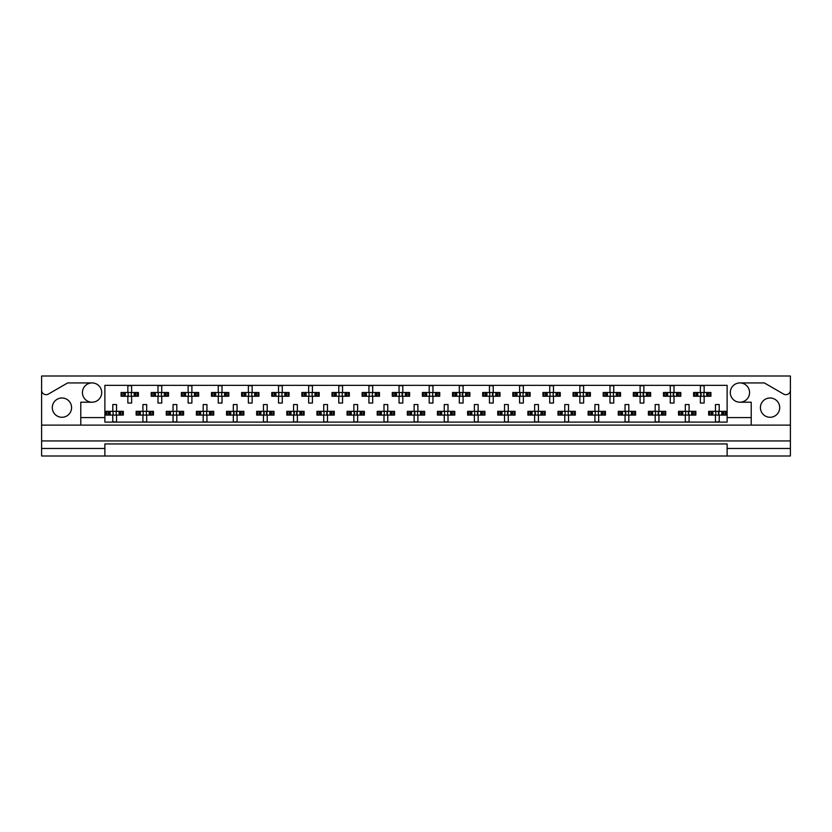 <?xml version="1.0" encoding="UTF-8"?>
<svg xmlns="http://www.w3.org/2000/svg" width="832" height="832" viewBox="0 0 832 832"><rect width="100%" height="100%" fill="white"/><g stroke="black" fill="none" stroke-linecap="round" stroke-linejoin="round"><path stroke-width="1.25" d="M41.6 448.469L41.6 455.998L104.884 455.998L104.884 448.469L41.6 448.469L41.6 440.939L790.4 440.939L790.4 390.156A4.524 4.524 0 0 1 783.619 394.077L764.317 382.928L739.929 382.928A9.641 9.641 0 0 1 749.57 392.569A9.641 9.641 0 0 1 739.929 402.21A9.641 9.641 0 0 1 730.288 392.569A9.641 9.641 0 0 1 739.929 382.928M92.071 382.928A9.641 9.641 0 0 1 101.712 392.569A9.641 9.641 0 0 1 92.071 402.21A9.641 9.641 0 0 1 82.43 392.569A9.641 9.641 0 0 1 92.071 382.928L67.683 382.928L48.381 394.077A4.524 4.524 0 0 1 41.6 390.156L41.6 440.939M61.942 417.279A9.641 9.641 0 0 1 52.302 407.638A9.641 9.641 0 0 1 61.942 397.998A9.641 9.641 0 0 1 71.583 407.638A9.641 9.641 0 0 1 61.942 417.279M770.058 417.279A9.641 9.641 0 0 1 760.417 407.638A9.641 9.641 0 0 1 770.058 397.998A9.641 9.641 0 0 1 779.698 407.638A9.641 9.641 0 0 1 770.058 417.279M104.884 455.998L790.4 455.998L790.4 448.469L727.116 448.469L727.116 443.945L104.884 443.945L104.884 448.469M790.4 390.156L790.4 376.002L41.6 376.002L41.6 390.156M727.116 455.998L727.116 448.469M122.034 396.261L122.034 392.496L121.077 392.496L121.077 396.261L123.531 396.261L121.077 396.261L121.077 392.496L125.278 392.496L125.278 396.261L124.218 396.261L124.218 392.496L127.858 392.496L127.858 385.715L131.622 385.715L131.622 392.496L135.262 392.496L135.262 396.261L134.191 396.261L134.191 392.496L138.403 392.496L138.403 396.261L138.403 392.496L137.446 392.496L137.446 396.261L135.938 396.261L137.446 396.261M122.034 392.496L123.531 392.496L123.531 396.261L127.858 396.261L127.858 403.042L131.622 403.042L131.622 396.261L135.938 396.261L135.938 392.496L137.446 392.496M152.162 396.261L152.162 392.496L151.206 392.496L151.206 396.261L153.67 396.261L151.206 396.261L151.206 392.496L155.418 392.496L155.418 396.261L154.346 396.261L154.346 392.496L157.986 392.496L157.986 385.715L161.751 385.715L161.751 392.496L165.391 392.496L165.391 396.261L164.33 396.261L164.33 392.496L168.532 392.496L168.532 396.261L168.532 392.496L167.575 392.496L167.575 396.261L166.078 396.261L167.575 396.261M152.162 392.496L153.67 392.496L153.67 396.261L157.986 396.261L157.986 403.042L161.751 403.042L161.751 396.261L166.078 396.261L166.078 392.496L167.575 392.496M182.291 396.261L182.291 392.496L181.345 392.496L181.345 396.261L181.345 392.496L183.799 392.496L183.799 396.261L181.345 396.261L188.126 396.261L188.126 403.042L191.89 403.042L191.89 396.261L195.52 396.261L194.459 396.261L194.459 392.496L195.52 392.496L195.52 396.261L198.671 396.261L198.671 392.496L198.671 396.261L196.206 396.261L196.206 392.496L198.671 392.496L197.714 392.496L197.714 396.261M182.291 392.496L185.546 392.496L185.546 396.261L184.486 396.261L184.486 392.496L188.126 392.496L188.126 385.715L191.89 385.715L191.89 392.496L197.714 392.496M212.43 396.261L212.43 392.496L211.474 392.496L211.474 396.261L211.474 392.496L213.928 392.496L213.928 396.261L211.474 396.261L218.254 396.261L218.254 403.042L222.019 403.042L222.019 396.261L225.659 396.261L224.588 396.261L224.588 392.496L225.659 392.496L225.659 396.261L228.8 396.261L228.8 392.496L228.8 396.261L226.346 396.261L226.346 392.496L228.8 392.496L227.843 392.496L227.843 396.261M212.43 392.496L215.686 392.496L215.686 396.261L214.614 396.261L214.614 392.496L218.254 392.496L218.254 385.715L222.019 385.715L222.019 392.496L227.843 392.496M242.559 396.261L242.559 392.496L241.602 392.496L241.602 396.261L241.602 392.496L244.067 392.496L244.067 396.261L241.602 396.261L248.383 396.261L248.383 403.042L252.148 403.042L252.148 396.261L255.788 396.261L254.727 396.261L254.727 392.496L255.788 392.496L255.788 396.261L258.929 396.261L258.929 392.496L258.929 396.261L256.474 396.261L256.474 392.496L258.929 392.496L257.982 392.496L257.982 396.261M242.559 392.496L245.814 392.496L245.814 396.261L244.754 396.261L244.754 392.496L248.383 392.496L248.383 385.715L252.148 385.715L252.148 392.496L257.982 392.496M272.698 396.261L272.698 392.496L271.742 392.496L271.742 396.261L271.742 392.496L274.196 392.496L274.196 396.261L271.742 396.261L278.522 396.261L278.522 403.042L282.287 403.042L282.287 396.261L285.927 396.261L284.856 396.261L284.856 392.496L285.927 392.496L285.927 396.261L289.068 396.261L289.068 392.496L289.068 396.261L286.603 396.261L286.603 392.496L289.068 392.496L288.111 392.496L288.111 396.261M272.698 392.496L275.943 392.496L275.943 396.261L274.882 396.261L274.882 392.496L278.522 392.496L278.522 385.715L282.287 385.715L282.287 392.496L288.111 392.496M302.827 396.261L302.827 392.496L301.87 392.496L301.87 396.261L301.87 392.496L304.335 392.496L304.335 396.261L301.87 396.261L308.651 396.261L308.651 403.042L312.416 403.042L312.416 396.261L316.056 396.261L314.995 396.261L314.995 392.496L316.056 392.496L316.056 396.261L319.197 396.261L319.197 392.496L319.197 396.261L316.742 396.261L316.742 392.496L319.197 392.496L318.24 392.496L318.24 396.261M302.827 392.496L306.082 392.496L306.082 396.261L305.011 396.261L305.011 392.496L308.651 392.496L308.651 385.715L312.416 385.715L312.416 392.496L318.24 392.496M332.956 396.261L332.956 392.496L332.01 392.496L332.01 396.261L332.01 392.496L334.464 392.496L334.464 396.261L332.01 396.261L338.78 396.261L338.78 403.042L342.555 403.042L342.555 396.261L346.185 396.261L345.124 396.261L345.124 392.496L346.185 392.496L346.185 396.261L349.336 396.261L349.336 392.496L349.336 396.261L346.871 396.261L346.871 392.496L349.336 392.496L348.379 392.496L348.379 396.261M332.956 392.496L336.211 392.496L336.211 396.261L335.15 396.261L335.15 392.496L338.78 392.496L338.78 385.715L342.555 385.715L342.555 392.496L348.379 392.496M363.095 396.261L363.095 392.496L362.138 392.496L362.138 396.261L362.138 392.496L364.593 392.496L364.593 396.261L362.138 396.261L368.919 396.261L368.919 403.042L372.684 403.042L372.684 396.261L376.324 396.261L375.253 396.261L375.253 392.496L376.324 392.496L376.324 396.261L379.465 396.261L379.465 392.496L379.465 396.261L377.01 396.261L377.01 392.496L379.465 392.496L378.508 392.496L378.508 396.261M363.095 392.496L366.35 392.496L366.35 396.261L365.279 396.261L365.279 392.496L368.919 392.496L368.919 385.715L372.684 385.715L372.684 392.496L378.508 392.496M393.224 396.261L393.224 392.496L392.267 392.496L392.267 396.261L392.267 392.496L394.732 392.496L394.732 396.261L392.267 396.261L399.048 396.261L399.048 403.042L402.813 403.042L402.813 396.261L406.453 396.261L405.392 396.261L405.392 392.496L406.453 392.496L406.453 396.261L409.594 396.261L409.594 392.496L409.594 396.261L407.139 396.261L407.139 392.496L409.594 392.496L408.637 392.496L408.637 396.261M393.224 392.496L396.479 392.496L396.479 396.261L395.408 396.261L395.408 392.496L399.048 392.496L399.048 385.715L402.813 385.715L402.813 392.496L408.637 392.496M423.363 396.261L423.363 392.496L422.406 392.496L422.406 396.261L422.406 392.496L424.861 392.496L424.861 396.261L422.406 396.261L429.187 396.261L429.187 403.042L432.952 403.042L432.952 396.261L436.592 396.261L435.521 396.261L435.521 392.496L436.592 392.496L436.592 396.261L439.733 396.261L439.733 392.496L439.733 396.261L437.268 396.261L437.268 392.496L439.733 392.496L438.776 392.496L438.776 396.261M423.363 392.496L426.608 392.496L426.608 396.261L425.547 396.261L425.547 392.496L429.187 392.496L429.187 385.715L432.952 385.715L432.952 392.496L438.776 392.496M453.492 396.261L453.492 392.496L452.535 392.496L452.535 396.261L452.535 392.496L454.99 392.496L454.99 396.261L452.535 396.261L459.316 396.261L459.316 403.042L463.081 403.042L463.081 396.261L466.721 396.261L465.65 396.261L465.65 392.496L466.721 392.496L466.721 396.261L469.862 396.261L469.862 392.496L469.862 396.261L467.407 396.261L467.407 392.496L469.862 392.496L468.905 392.496L468.905 396.261M453.492 392.496L456.747 392.496L456.747 396.261L455.676 396.261L455.676 392.496L459.316 392.496L459.316 385.715L463.081 385.715L463.081 392.496L468.905 392.496M483.621 396.261L483.621 392.496L482.664 392.496L482.664 396.261L482.664 392.496L485.129 392.496L485.129 396.261L482.664 396.261L489.445 396.261L489.445 403.042L493.22 403.042L493.22 396.261L496.85 396.261L495.789 396.261L495.789 392.496L496.85 392.496L496.85 396.261L499.99 396.261L499.99 392.496L499.99 396.261L497.536 396.261L497.536 392.496L499.99 392.496L499.044 392.496L499.044 396.261M483.621 392.496L486.876 392.496L486.876 396.261L485.815 396.261L485.815 392.496L489.445 392.496L489.445 385.715L493.22 385.715L493.22 392.496L499.044 392.496M513.76 396.261L513.76 392.496L512.803 392.496L512.803 396.261L512.803 392.496L515.258 392.496L515.258 396.261L512.803 396.261L519.584 396.261L519.584 403.042L523.349 403.042L523.349 396.261L526.989 396.261L525.918 396.261L525.918 392.496L526.989 392.496L526.989 396.261L530.13 396.261L530.13 392.496L530.13 396.261L527.665 396.261L527.665 392.496L530.13 392.496L529.173 392.496L529.173 396.261M513.76 392.496L517.005 392.496L517.005 396.261L515.944 396.261L515.944 392.496L519.584 392.496L519.584 385.715L523.349 385.715L523.349 392.496L529.173 392.496M543.889 396.261L543.889 392.496L542.932 392.496L542.932 396.261L542.932 392.496L545.397 392.496L545.397 396.261L542.932 396.261L549.713 396.261L549.713 403.042L553.478 403.042L553.478 396.261L557.118 396.261L556.057 396.261L556.057 392.496L557.118 392.496L557.118 396.261L560.258 396.261L560.258 392.496L560.258 396.261L557.804 396.261L557.804 392.496L560.258 392.496L559.302 392.496L559.302 396.261M543.889 392.496L547.144 392.496L547.144 396.261L546.073 396.261L546.073 392.496L549.713 392.496L549.713 385.715L553.478 385.715L553.478 392.496L559.302 392.496M574.018 396.261L574.018 392.496L573.071 392.496L573.071 396.261L573.071 392.496L575.526 392.496L575.526 396.261L573.071 396.261L579.852 396.261L579.852 403.042L583.617 403.042L583.617 396.261L587.246 396.261L586.186 396.261L586.186 392.496L587.246 392.496L587.246 396.261L590.398 396.261L590.398 392.496L590.398 396.261L587.933 396.261L587.933 392.496L590.398 392.496L589.441 392.496L589.441 396.261M574.018 392.496L577.273 392.496L577.273 396.261L576.212 396.261L576.212 392.496L579.852 392.496L579.852 385.715L583.617 385.715L583.617 392.496L589.441 392.496M604.157 396.261L604.157 392.496L603.2 392.496L603.2 396.261L603.2 392.496L605.654 392.496L605.654 396.261L603.2 396.261L609.981 396.261L609.981 403.042L613.746 403.042L613.746 396.261L617.386 396.261L616.314 396.261L616.314 392.496L617.386 392.496L617.386 396.261L620.526 396.261L620.526 392.496L620.526 396.261L618.072 396.261L618.072 392.496L620.526 392.496L619.57 392.496L619.57 396.261M604.157 392.496L607.412 392.496L607.412 396.261L606.341 396.261L606.341 392.496L609.981 392.496L609.981 385.715L613.746 385.715L613.746 392.496L619.57 392.496M634.286 396.261L634.286 392.496L633.329 392.496L633.329 396.261L633.329 392.496L635.794 392.496L635.794 396.261L633.329 396.261L640.11 396.261L640.11 403.042L643.874 403.042L643.874 396.261L647.514 396.261L646.454 396.261L646.454 392.496L647.514 392.496L647.514 396.261L650.655 396.261L650.655 392.496L650.655 396.261L648.201 396.261L648.201 392.496L650.655 392.496L649.709 392.496L649.709 396.261M634.286 392.496L637.541 392.496L637.541 396.261L636.48 396.261L636.48 392.496L640.11 392.496L640.11 385.715L643.874 385.715L643.874 392.496L649.709 392.496M664.425 396.261L664.425 392.496L663.468 392.496L663.468 396.261L663.468 392.496L665.922 392.496L665.922 396.261L663.468 396.261L670.249 396.261L670.249 403.042L674.014 403.042L674.014 396.261L677.654 396.261L676.582 396.261L676.582 392.496L677.654 392.496L677.654 396.261L680.794 396.261L680.794 392.496L680.794 396.261L678.33 396.261L678.33 392.496L680.794 392.496L679.838 392.496L679.838 396.261M664.425 392.496L667.67 392.496L667.67 396.261L666.609 396.261L666.609 392.496L670.249 392.496L670.249 385.715L674.014 385.715L674.014 392.496L679.838 392.496M694.554 396.261L694.554 392.496L693.597 392.496L693.597 396.261L693.597 392.496L696.062 392.496L696.062 396.261L693.597 396.261L700.378 396.261L700.378 403.042L704.142 403.042L704.142 396.261L707.782 396.261L706.722 396.261L706.722 392.496L707.782 392.496L707.782 396.261L710.923 396.261L710.923 392.496L710.923 396.261L708.469 396.261L708.469 392.496L710.923 392.496L709.966 392.496L709.966 396.261M694.554 392.496L697.809 392.496L697.809 396.261L696.738 396.261L696.738 392.496L700.378 392.496L700.378 385.715L704.142 385.715L704.142 392.496L709.966 392.496M106.964 415.095L106.964 411.33L106.007 411.33L106.007 415.095L108.472 415.095L106.007 415.095L106.007 411.33L110.219 411.33L110.219 415.095L109.148 415.095L109.148 411.33L112.788 411.33L112.788 404.55L116.553 404.55L116.553 411.33L120.193 411.33L120.193 415.095L119.132 415.095L119.132 411.33L123.334 411.33L123.334 415.095L123.334 411.33L122.377 411.33L122.377 415.095L120.879 415.095L122.377 415.095M106.964 411.33L108.472 411.33L108.472 415.095L112.788 415.095L112.788 421.876L116.553 421.876L116.553 415.095L120.879 415.095L120.879 411.33L122.377 411.33M137.093 415.095L137.093 411.33L136.146 411.33L136.146 415.095L138.601 415.095L136.146 415.095L136.146 411.33L140.348 411.33L140.348 415.095L139.287 415.095L139.287 411.33L142.917 411.33L142.917 404.55L146.692 404.55L146.692 411.33L150.322 411.33L150.322 415.095L149.261 415.095L149.261 411.33L153.473 411.33L153.473 415.095L153.473 411.33L152.516 411.33L152.516 415.095L151.008 415.095L152.516 415.095M137.093 411.33L138.601 411.33L138.601 415.095L142.917 415.095L142.917 421.876L146.692 421.876L146.692 415.095L151.008 415.095L151.008 411.33L152.516 411.33M167.232 415.095L167.232 411.33L166.275 411.33L166.275 415.095L166.275 411.33L168.73 411.33L168.73 415.095L166.275 415.095L173.056 415.095L173.056 421.876L176.821 421.876L176.821 415.095L180.461 415.095L179.39 415.095L179.39 411.33L180.461 411.33L180.461 415.095L183.602 415.095L183.602 411.33L183.602 415.095L181.147 415.095L181.147 411.33L183.602 411.33L182.645 411.33L182.645 415.095M167.232 411.33L170.487 411.33L170.487 415.095L169.416 415.095L169.416 411.33L173.056 411.33L173.056 404.55L176.821 404.55L176.821 411.33L182.645 411.33M197.361 415.095L197.361 411.33L196.404 411.33L196.404 415.095L196.404 411.33L198.869 411.33L198.869 415.095L196.404 415.095L203.185 415.095L203.185 421.876L206.95 421.876L206.95 415.095L210.59 415.095L209.529 415.095L209.529 411.33L210.59 411.33L210.59 415.095L213.73 415.095L213.73 411.33L213.73 415.095L211.276 415.095L211.276 411.33L213.73 411.33L212.774 411.33L212.774 415.095M197.361 411.33L200.616 411.33L200.616 415.095L199.545 415.095L199.545 411.33L203.185 411.33L203.185 404.55L206.95 404.55L206.95 411.33L212.774 411.33M227.5 415.095L227.5 411.33L226.543 411.33L226.543 415.095L226.543 411.33L228.998 411.33L228.998 415.095L226.543 415.095L233.324 415.095L233.324 421.876L237.089 421.876L237.089 415.095L240.729 415.095L239.658 415.095L239.658 411.33L240.729 411.33L240.729 415.095L243.87 415.095L243.87 411.33L243.87 415.095L241.405 415.095L241.405 411.33L243.87 411.33L242.913 411.33L242.913 415.095M227.5 411.33L230.745 411.33L230.745 415.095L229.684 415.095L229.684 411.33L233.324 411.33L233.324 404.55L237.089 404.55L237.089 411.33L242.913 411.33M257.629 415.095L257.629 411.33L256.672 411.33L256.672 415.095L256.672 411.33L259.126 411.33L259.126 415.095L256.672 415.095L263.453 415.095L263.453 421.876L267.218 421.876L267.218 415.095L270.858 415.095L269.786 415.095L269.786 411.33L270.858 411.33L270.858 415.095L273.998 415.095L273.998 411.33L273.998 415.095L271.544 415.095L271.544 411.33L273.998 411.33L273.042 411.33L273.042 415.095M257.629 411.33L260.884 411.33L260.884 415.095L259.813 415.095L259.813 411.33L263.453 411.33L263.453 404.55L267.218 404.55L267.218 411.33L273.042 411.33M287.758 415.095L287.758 411.33L286.801 411.33L286.801 415.095L286.801 411.33L289.266 411.33L289.266 415.095L286.801 415.095L293.582 415.095L293.582 421.876L297.357 421.876L297.357 415.095L300.986 415.095L299.926 415.095L299.926 411.33L300.986 411.33L300.986 415.095L304.127 415.095L304.127 411.33L304.127 415.095L301.673 415.095L301.673 411.33L304.127 411.33L303.181 411.33L303.181 415.095M287.758 411.33L291.013 411.33L291.013 415.095L289.952 415.095L289.952 411.33L293.582 411.33L293.582 404.55L297.357 404.55L297.357 411.33L303.181 411.33M317.897 415.095L317.897 411.33L316.94 411.33L316.94 415.095L316.94 411.33L319.394 411.33L319.394 415.095L316.94 415.095L323.721 415.095L323.721 421.876L327.486 421.876L327.486 415.095L331.126 415.095L330.054 415.095L330.054 411.33L331.126 411.33L331.126 415.095L334.266 415.095L334.266 411.33L334.266 415.095L331.802 415.095L331.802 411.33L334.266 411.33L333.31 411.33L333.31 415.095M317.897 411.33L321.142 411.33L321.142 415.095L320.081 415.095L320.081 411.33L323.721 411.33L323.721 404.55L327.486 404.55L327.486 411.33L333.31 411.33M348.026 415.095L348.026 411.33L347.069 411.33L347.069 415.095L347.069 411.33L349.534 411.33L349.534 415.095L347.069 415.095L353.85 415.095L353.85 421.876L357.614 421.876L357.614 415.095L361.254 415.095L360.194 415.095L360.194 411.33L361.254 411.33L361.254 415.095L364.395 415.095L364.395 411.33L364.395 415.095L361.941 415.095L361.941 411.33L364.395 411.33L363.438 411.33L363.438 415.095M348.026 411.33L351.281 411.33L351.281 415.095L350.21 415.095L350.21 411.33L353.85 411.33L353.85 404.55L357.614 404.55L357.614 411.33L363.438 411.33M378.154 415.095L378.154 411.33L377.208 411.33L377.208 415.095L377.208 411.33L379.662 411.33L379.662 415.095L377.208 415.095L383.989 415.095L383.989 421.876L387.754 421.876L387.754 415.095L391.383 415.095L390.322 415.095L390.322 411.33L391.383 411.33L391.383 415.095L394.534 415.095L394.534 411.33L394.534 415.095L392.07 415.095L392.07 411.33L394.534 411.33L393.578 411.33L393.578 415.095M378.154 411.33L381.41 411.33L381.41 415.095L380.349 415.095L380.349 411.33L383.989 411.33L383.989 404.55L387.754 404.55L387.754 411.33L393.578 411.33M408.294 415.095L408.294 411.33L407.337 411.33L407.337 415.095L407.337 411.33L409.791 411.33L409.791 415.095L407.337 415.095L414.118 415.095L414.118 421.876L417.882 421.876L417.882 415.095L421.522 415.095L420.451 415.095L420.451 411.33L421.522 411.33L421.522 415.095L424.663 415.095L424.663 411.33L424.663 415.095L422.209 415.095L422.209 411.33L424.663 411.33L423.706 411.33L423.706 415.095M408.294 411.33L411.549 411.33L411.549 415.095L410.478 415.095L410.478 411.33L414.118 411.33L414.118 404.55L417.882 404.55L417.882 411.33L423.706 411.33M438.422 415.095L438.422 411.33L437.466 411.33L437.466 415.095L437.466 411.33L439.93 411.33L439.93 415.095L437.466 415.095L444.246 415.095L444.246 421.876L448.011 421.876L448.011 415.095L451.651 415.095L450.59 415.095L450.59 411.33L451.651 411.33L451.651 415.095L454.792 415.095L454.792 411.33L454.792 415.095L452.338 415.095L452.338 411.33L454.792 411.33L453.846 411.33L453.846 415.095M438.422 411.33L441.678 411.33L441.678 415.095L440.617 415.095L440.617 411.33L444.246 411.33L444.246 404.55L448.011 404.55L448.011 411.33L453.846 411.33M468.562 415.095L468.562 411.33L467.605 411.33L467.605 415.095L467.605 411.33L470.059 411.33L470.059 415.095L467.605 415.095L474.386 415.095L474.386 421.876L478.15 421.876L478.15 415.095L481.79 415.095L480.719 415.095L480.719 411.33L481.79 411.33L481.79 415.095L484.931 415.095L484.931 411.33L484.931 415.095L482.466 415.095L482.466 411.33L484.931 411.33L483.974 411.33L483.974 415.095M468.562 411.33L471.806 411.33L471.806 415.095L470.746 415.095L470.746 411.33L474.386 411.33L474.386 404.55L478.15 404.55L478.15 411.33L483.974 411.33M498.69 415.095L498.69 411.33L497.734 411.33L497.734 415.095L497.734 411.33L500.198 411.33L500.198 415.095L497.734 415.095L504.514 415.095L504.514 421.876L508.279 421.876L508.279 415.095L511.919 415.095L510.858 415.095L510.858 411.33L511.919 411.33L511.919 415.095L515.06 415.095L515.06 411.33L515.06 415.095L512.606 415.095L512.606 411.33L515.06 411.33L514.103 411.33L514.103 415.095M498.69 411.33L501.946 411.33L501.946 415.095L500.874 415.095L500.874 411.33L504.514 411.33L504.514 404.55L508.279 404.55L508.279 411.33L514.103 411.33M528.819 415.095L528.819 411.33L527.873 411.33L527.873 415.095L527.873 411.33L530.327 411.33L530.327 415.095L527.873 415.095L534.643 415.095L534.643 421.876L538.418 421.876L538.418 415.095L542.048 415.095L540.987 415.095L540.987 411.33L542.048 411.33L542.048 415.095L545.199 415.095L545.199 411.33L545.199 415.095L542.734 415.095L542.734 411.33L545.199 411.33L544.242 411.33L544.242 415.095M528.819 411.33L532.074 411.33L532.074 415.095L531.014 415.095L531.014 411.33L534.643 411.33L534.643 404.55L538.418 404.55L538.418 411.33L544.242 411.33M558.958 415.095L558.958 411.33L558.002 411.33L558.002 415.095L558.002 411.33L560.456 411.33L560.456 415.095L558.002 415.095L564.782 415.095L564.782 421.876L568.547 421.876L568.547 415.095L572.187 415.095L571.116 415.095L571.116 411.33L572.187 411.33L572.187 415.095L575.328 415.095L575.328 411.33L575.328 415.095L572.874 415.095L572.874 411.33L575.328 411.33L574.371 411.33L574.371 415.095M558.958 411.33L562.214 411.33L562.214 415.095L561.142 415.095L561.142 411.33L564.782 411.33L564.782 404.55L568.547 404.55L568.547 411.33L574.371 411.33M589.087 415.095L589.087 411.33L588.13 411.33L588.13 415.095L588.13 411.33L590.595 411.33L590.595 415.095L588.13 415.095L594.911 415.095L594.911 421.876L598.676 421.876L598.676 415.095L602.316 415.095L601.255 415.095L601.255 411.33L602.316 411.33L602.316 415.095L605.457 415.095L605.457 411.33L605.457 415.095L603.002 415.095L603.002 411.33L605.457 411.33L604.5 411.33L604.5 415.095M589.087 411.33L592.342 411.33L592.342 415.095L591.271 415.095L591.271 411.33L594.911 411.33L594.911 404.55L598.676 404.55L598.676 411.33L604.5 411.33M619.226 415.095L619.226 411.33L618.27 411.33L618.27 415.095L618.27 411.33L620.724 411.33L620.724 415.095L618.27 415.095L625.05 415.095L625.05 421.876L628.815 421.876L628.815 415.095L632.455 415.095L631.384 415.095L631.384 411.33L632.455 411.33L632.455 415.095L635.596 415.095L635.596 411.33L635.596 415.095L633.131 415.095L633.131 411.33L635.596 411.33L634.639 411.33L634.639 415.095M619.226 411.33L622.471 411.33L622.471 415.095L621.41 415.095L621.41 411.33L625.05 411.33L625.05 404.55L628.815 404.55L628.815 411.33L634.639 411.33M649.355 415.095L649.355 411.33L648.398 411.33L648.398 415.095L648.398 411.33L650.853 411.33L650.853 415.095L648.398 415.095L655.179 415.095L655.179 421.876L658.944 421.876L658.944 415.095L662.584 415.095L661.513 415.095L661.513 411.33L662.584 411.33L662.584 415.095L665.725 415.095L665.725 411.33L665.725 415.095L663.27 415.095L663.27 411.33L665.725 411.33L664.768 411.33L664.768 415.095M649.355 411.33L652.61 411.33L652.61 415.095L651.539 415.095L651.539 411.33L655.179 411.33L655.179 404.55L658.944 404.55L658.944 411.33L664.768 411.33M679.484 415.095L679.484 411.33L678.527 411.33L678.527 415.095L678.527 411.33L680.992 411.33L680.992 415.095L678.527 415.095L685.308 415.095L685.308 421.876L689.083 421.876L689.083 415.095L692.713 415.095L691.652 415.095L691.652 411.33L692.713 411.33L692.713 415.095L695.854 415.095L695.854 411.33L695.854 415.095L693.399 415.095L693.399 411.33L695.854 411.33L694.907 411.33L694.907 415.095M679.484 411.33L682.739 411.33L682.739 415.095L681.678 415.095L681.678 411.33L685.308 411.33L685.308 404.55L689.083 404.55L689.083 411.33L694.907 411.33M709.623 415.095L709.623 411.33L708.666 411.33L708.666 415.095L708.666 411.33L711.121 411.33L711.121 415.095L708.666 415.095L715.447 415.095L715.447 421.876L719.212 421.876L719.212 415.095L722.852 415.095L721.781 415.095L721.781 411.33L722.852 411.33L722.852 415.095L725.993 415.095L725.993 411.33L725.993 415.095L723.528 415.095L723.528 411.33L725.993 411.33L725.036 411.33L725.036 415.095M709.623 411.33L712.868 411.33L712.868 415.095L711.807 415.095L711.807 411.33L715.447 411.33L715.447 404.55L719.212 404.55L719.212 411.33L725.036 411.33M751.223 425.11L80.777 425.11L80.777 417.581L104.884 417.581L104.884 422.105L727.116 422.105L727.116 417.581L751.223 417.581L751.223 425.11L790.4 425.11M739.929 402.21L751.223 402.21L751.223 417.581M80.777 417.581L80.777 402.21L92.071 402.21M104.884 417.581L104.884 385.341L727.116 385.341L727.116 417.581M790.4 440.939L790.4 448.469M41.6 425.11L80.777 425.11M113.1 412.017L113.1 414.409L113.1 412.017L112.414 411.33M116.553 415.095L112.788 415.095M116.553 411.33L112.788 411.33M116.241 414.409L116.241 412.017L116.241 414.409L116.927 415.095M116.927 411.33L116.241 412.017M112.414 415.095L113.1 414.409M128.17 393.182L128.17 395.574L128.17 393.182L127.483 392.496M131.622 396.261L127.858 396.261M131.622 392.496L127.858 392.496M131.31 395.574L131.31 393.182L131.31 395.574L131.997 396.261M131.997 392.496L131.31 393.182M127.483 396.261L128.17 395.574M143.229 412.017L143.229 414.409L143.229 412.017L142.542 411.33M146.692 415.095L142.917 415.095M146.692 411.33L142.917 411.33M146.38 414.409L146.38 412.017L146.38 414.409L147.066 415.095M147.066 411.33L146.38 412.017M142.542 415.095L143.229 414.409M173.368 412.017L173.368 414.409L173.368 412.017L172.682 411.33M176.821 415.095L173.056 415.095M176.821 411.33L173.056 411.33M176.509 414.409L176.509 412.017L176.509 414.409L177.195 415.095M177.195 411.33L176.509 412.017M172.682 415.095L173.368 414.409M203.497 412.017L203.497 414.409L203.497 412.017L202.81 411.33M206.95 415.095L203.185 415.095M206.95 411.33L203.185 411.33M206.638 414.409L206.638 412.017L206.638 414.409L207.334 415.095M207.334 411.33L206.638 412.017M202.81 415.095L203.497 414.409M234.073 412.464L234.073 413.962L234.073 412.464L232.939 411.33M237.089 415.095L233.324 415.095M236.33 412.464L236.33 413.962L236.777 412.017L236.777 414.409L237.463 415.095M237.089 411.33L233.324 411.33M237.463 411.33L236.777 412.017M232.939 415.095L234.073 413.962M264.202 412.464L264.202 413.962L264.202 412.464L263.078 411.33M267.218 415.095L263.453 415.095M266.469 412.464L266.469 413.962L266.906 412.017L266.906 414.409L267.592 415.095M267.218 411.33L263.453 411.33M267.592 411.33L266.906 412.017M263.078 415.095L264.202 413.962M294.341 412.464L294.341 413.962L294.341 412.464L293.207 411.33M297.357 415.095L293.582 415.095M296.598 412.464L296.598 413.962L297.045 412.017L297.045 414.409L297.731 415.095M297.357 411.33L293.582 411.33M297.731 411.33L297.045 412.017M293.207 415.095L294.341 413.962M324.033 412.017L324.033 414.409L324.033 412.017L323.346 411.33M327.486 415.095L323.721 415.095M326.726 412.464L326.726 413.962L327.174 412.017L327.174 414.409L327.86 415.095M327.486 411.33L323.721 411.33M327.86 411.33L327.174 412.017M323.346 415.095L324.033 414.409M354.609 412.464L354.609 413.962L354.609 412.464L353.475 411.33M357.614 415.095L353.85 415.095M356.866 412.464L356.866 413.962L357.302 412.017L357.302 414.409L357.999 415.095M357.614 411.33L353.85 411.33M357.999 411.33L357.302 412.017M353.475 415.095L354.609 413.962M158.298 393.182L158.298 395.574L158.298 393.182L157.612 392.496M161.751 396.261L157.986 396.261M161.751 392.496L157.986 392.496M161.439 395.574L161.439 393.182L161.439 395.574L162.136 396.261M162.136 392.496L161.439 393.182M157.612 396.261L158.298 395.574M188.438 393.182L188.438 395.574L188.438 393.182L187.741 392.496M191.89 396.261L188.126 396.261M191.89 392.496L188.126 392.496M191.578 395.574L191.578 393.182L191.578 395.574L192.265 396.261M192.265 392.496L191.578 393.182M187.741 396.261L188.438 395.574M218.566 393.182L218.566 395.574L218.566 393.182L217.88 392.496M222.019 396.261L218.254 396.261M222.019 392.496L218.254 392.496M221.707 395.574L221.707 393.182L221.707 395.574L222.394 396.261M222.394 392.496L221.707 393.182M217.88 396.261L218.566 395.574M248.695 393.182L248.695 395.574L248.695 393.182L248.009 392.496M252.148 396.261L248.383 396.261M252.148 392.496L248.383 392.496M251.836 395.574L251.836 393.182L251.836 395.574L252.533 396.261M252.533 392.496L251.836 393.182M248.009 396.261L248.695 395.574M278.834 393.182L278.834 395.574L278.834 393.182L278.138 392.496M282.287 396.261L278.522 396.261M282.287 392.496L278.522 392.496M281.975 395.574L281.975 393.182L281.975 395.574L282.662 396.261M282.662 392.496L281.975 393.182M278.138 396.261L278.834 395.574M308.963 393.182L308.963 395.574L308.963 393.182L308.277 392.496M312.416 396.261L308.651 396.261M312.416 392.496L308.651 392.496M312.104 395.574L312.104 393.182L312.104 395.574L312.79 396.261M312.79 392.496L312.104 393.182M308.277 396.261L308.963 395.574M339.092 393.182L339.092 395.574L339.092 393.182L338.406 392.496M342.555 396.261L338.78 396.261M342.555 392.496L338.78 392.496M342.243 395.574L342.243 393.182L342.243 395.574L342.93 396.261M342.93 392.496L342.243 393.182M338.406 396.261L339.092 395.574M384.301 412.017L384.301 414.409L384.301 412.017L383.604 411.33M387.754 415.095L383.989 415.095M386.994 412.464L386.994 413.962L387.442 412.017L387.442 414.409L388.128 415.095M387.754 411.33L383.989 411.33M388.128 411.33L387.442 412.017M383.604 415.095L384.301 414.409M414.866 412.464L414.866 413.962L414.866 412.464L413.743 411.33M417.882 415.095L414.118 415.095M417.882 411.33L414.118 411.33M417.57 414.409L417.57 412.017L417.57 414.409L418.257 415.095M418.257 411.33L417.57 412.017M413.743 415.095L414.866 413.962M444.558 412.017L444.558 414.409L444.558 412.017L443.872 411.33M448.011 415.095L444.246 415.095M448.011 411.33L444.246 411.33M447.699 414.409L447.699 412.017L447.699 414.409L448.396 415.095M448.396 411.33L447.699 412.017M443.872 415.095L444.558 414.409M369.231 393.182L369.231 395.574L369.231 393.182L368.545 392.496M372.684 396.261L368.919 396.261M372.684 392.496L368.919 392.496M372.372 395.574L372.372 393.182L372.372 395.574L373.058 396.261M373.058 392.496L372.372 393.182M368.545 396.261L369.231 395.574M399.36 393.182L399.36 395.574L399.36 393.182L398.674 392.496M402.813 396.261L399.048 396.261M402.064 393.63L402.064 395.138L402.501 393.182L402.501 395.574L403.198 396.261M402.813 392.496L399.048 392.496M403.198 392.496L402.501 393.182M398.674 396.261L399.36 395.574M429.499 393.182L429.499 395.574L429.499 393.182L428.802 392.496M432.952 396.261L429.187 396.261M432.952 392.496L429.187 392.496M432.64 395.574L432.64 393.182L432.64 395.574L433.326 396.261M433.326 392.496L432.64 393.182M428.802 396.261L429.499 395.574M474.698 412.017L474.698 414.409L474.698 412.017L474.001 411.33M478.15 415.095L474.386 415.095M477.391 412.464L477.391 413.962L477.838 412.017L477.838 414.409L478.525 415.095M478.15 411.33L474.386 411.33M478.525 411.33L477.838 412.017M474.001 415.095L474.698 414.409M504.826 412.017L504.826 414.409L504.826 412.017L504.14 411.33M508.279 415.095L504.514 415.095M507.53 412.464L507.53 413.962L507.967 412.017L507.967 414.409L508.654 415.095M508.279 411.33L504.514 411.33M508.654 411.33L507.967 412.017M504.14 415.095L504.826 414.409M535.402 412.464L535.402 413.962L535.402 412.464L534.269 411.33M538.418 415.095L534.643 415.095M538.418 411.33L534.643 411.33M538.106 414.409L538.106 412.017L538.106 414.409L538.793 415.095M538.793 411.33L538.106 412.017M534.269 415.095L535.402 413.962M460.065 393.63L460.065 395.138L460.065 393.63L458.942 392.496M463.081 396.261L459.316 396.261M462.332 393.63L462.332 395.138L462.769 393.182L462.769 395.574L463.455 396.261M463.081 392.496L459.316 392.496M463.455 392.496L462.769 393.182M458.942 396.261L460.065 395.138M489.757 393.182L489.757 395.574L489.757 393.182L489.07 392.496M493.22 396.261L489.445 396.261M492.461 393.63L492.461 395.138L492.908 393.182L492.908 395.574L493.594 396.261M493.22 392.496L489.445 392.496M493.594 392.496L492.908 393.182M489.07 396.261L489.757 395.574M520.333 393.63L520.333 395.138L520.333 393.63L519.21 392.496M523.349 396.261L519.584 396.261M523.349 392.496L519.584 392.496M523.037 395.574L523.037 393.182L523.037 395.574L523.723 396.261M523.723 392.496L523.037 393.182M519.21 396.261L520.333 395.138M565.094 412.017L565.094 414.409L565.094 412.017L564.408 411.33M568.547 415.095L564.782 415.095M568.547 411.33L564.782 411.33M568.235 414.409L568.235 412.017L568.235 414.409L568.922 415.095M568.922 411.33L568.235 412.017M564.408 415.095L565.094 414.409M595.223 412.017L595.223 414.409L595.223 412.017L594.537 411.33M598.676 415.095L594.911 415.095M598.676 411.33L594.911 411.33M598.364 414.409L598.364 412.017L598.364 414.409L599.061 415.095M599.061 411.33L598.364 412.017M594.537 415.095L595.223 414.409M625.799 412.464L625.799 413.962L625.799 412.464L624.666 411.33M628.815 415.095L625.05 415.095M628.815 411.33L625.05 411.33M628.503 414.409L628.503 412.017L628.503 414.409L629.19 415.095M629.19 411.33L628.503 412.017M624.666 415.095L625.799 413.962M550.025 393.182L550.025 395.574L550.025 393.182L549.338 392.496M553.478 396.261L549.713 396.261M553.478 392.496L549.713 392.496M553.166 395.574L553.166 393.182L553.166 395.574L553.862 396.261M553.862 392.496L553.166 393.182M549.338 396.261L550.025 395.574M580.164 393.182L580.164 395.574L580.164 393.182L579.467 392.496M583.617 396.261L579.852 396.261M583.617 392.496L579.852 392.496M583.305 395.574L583.305 393.182L583.305 395.574L583.991 396.261M583.991 392.496L583.305 393.182M579.467 396.261L580.164 395.574M610.293 393.182L610.293 395.574L610.293 393.182L609.606 392.496M613.746 396.261L609.981 396.261M613.746 392.496L609.981 392.496M613.434 395.574L613.434 393.182L613.434 395.574L614.12 396.261M614.12 392.496L613.434 393.182M609.606 396.261L610.293 395.574M655.491 412.017L655.491 414.409L655.491 412.017L654.805 411.33M658.944 415.095L655.179 415.095M658.195 412.464L658.195 413.962L658.632 412.017L658.632 414.409L659.318 415.095M658.944 411.33L655.179 411.33M659.318 411.33L658.632 412.017M654.805 415.095L655.491 414.409M685.62 412.017L685.62 414.409L685.62 412.017L684.934 411.33M689.083 415.095L685.308 415.095M688.324 412.464L688.324 413.962L688.771 412.017L688.771 414.409L689.458 415.095M689.083 411.33L685.308 411.33M689.458 411.33L688.771 412.017M684.934 415.095L685.62 414.409M715.759 412.017L715.759 414.409L715.759 412.017L715.073 411.33M719.212 415.095L715.447 415.095M718.453 412.464L718.453 413.962L718.9 412.017L718.9 414.409L719.586 415.095M719.212 411.33L715.447 411.33M719.586 411.33L718.9 412.017M715.073 415.095L715.759 414.409M640.422 393.182L640.422 395.574L640.422 393.182L639.735 392.496M643.874 396.261L640.11 396.261M643.126 393.63L643.126 395.138L643.562 393.182L643.562 395.574L644.259 396.261M643.874 392.496L640.11 392.496M644.259 392.496L643.562 393.182M639.735 396.261L640.422 395.574M670.561 393.182L670.561 395.574L670.561 393.182L669.864 392.496M674.014 396.261L670.249 396.261M673.254 393.63L673.254 395.138L673.702 393.182L673.702 395.574L674.388 396.261M674.014 392.496L670.249 392.496M674.388 392.496L673.702 393.182M669.864 396.261L670.561 395.574M701.126 393.63L701.126 395.138L701.126 393.63L700.003 392.496M704.142 396.261L700.378 396.261M704.142 392.496L700.378 392.496M703.83 395.574L703.83 393.182L703.83 395.574L704.517 396.261M704.517 392.496L703.83 393.182M700.003 396.261L701.126 395.138M233.636 414.409L233.636 412.017M263.765 414.409L263.765 412.017M293.894 414.409L293.894 412.017M354.162 414.409L354.162 412.017M414.43 414.409L414.43 412.017M534.955 414.409L534.955 412.017M459.628 395.574L459.628 393.182M519.896 395.574L519.896 393.182M625.362 414.409L625.362 412.017M700.69 395.574L700.69 393.182"/></g></svg>
